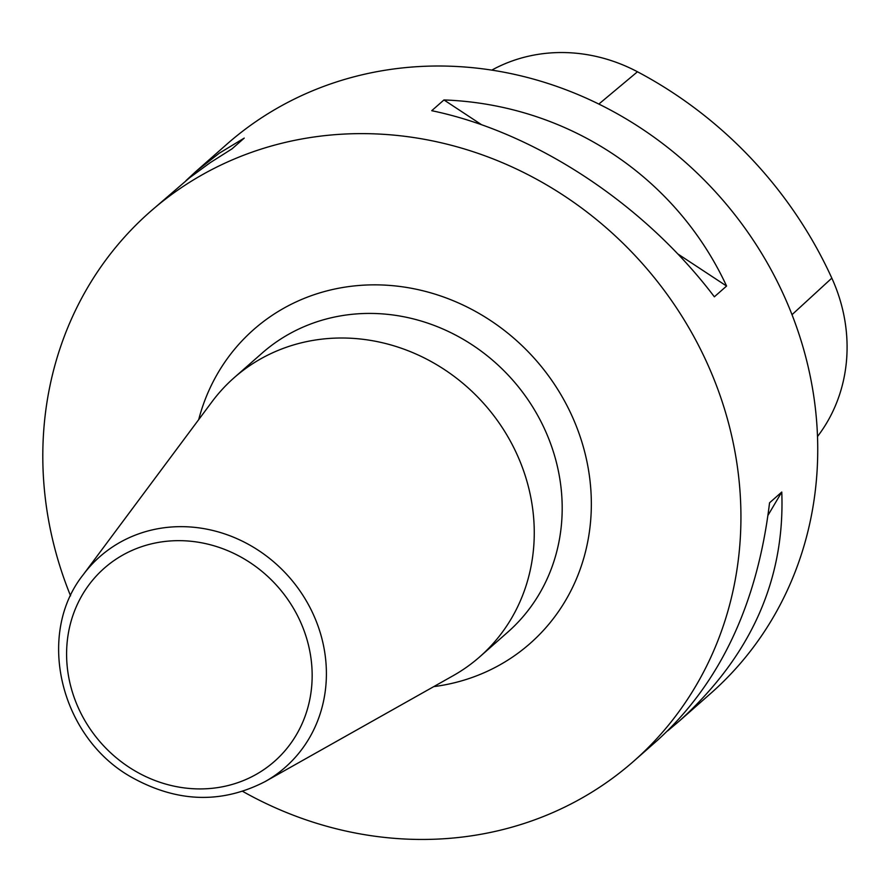 <?xml version="1.0" encoding="UTF-8"?>
<svg xmlns="http://www.w3.org/2000/svg" width="891" height="891" viewBox="0 0 891 891"><rect width="100%" height="100%" fill="white"/><g stroke="black" fill="none" stroke-linecap="round" stroke-linejoin="round"><path stroke-width="1.34" d="M242.686 791.375A365.967 335.361 -131.4 0 0 633.69 761.226A365.967 335.361 -131.4 0 0 728.315 422.256A365.967 335.361 -131.4 0 0 150.056 211.824A365.967 335.361 -131.4 0 0 70.567 595.845M633.69 761.226L657.836 739.964C720.128 683.085 757.361 604.031 769.557 502.802L781.775 492.044C785.06 579.651 750.924 655.976 679.354 721.019L710.495 693.61A365.967 335.361 -131.4 0 0 805.119 354.64A365.967 335.361 -131.4 0 0 226.86 144.208L195.73 171.629L219.242 153.219L244.245 138.094L232.016 148.853L210.198 162.685L189.649 177.721L150.056 211.824M185.963 180.661L195.73 171.629M679.354 721.019L667.615 730.921M431.734 110.696L443.952 99.948C566.609 104.381 675.601 176.151 726.577 286.044L714.359 296.803C644.07 203.905 535.068 132.135 431.734 110.696M817.504 436.523A163.176 149.532 -131.4 0 0 831.826 278.126A407.165 373.106 -131.4 0 0 637.466 71.77A163.176 149.532 -131.4 0 0 491.843 70.099M781.775 492.044L768.042 515.232M443.952 99.948L481.686 124.796M677.728 253.879L726.577 286.044M527.851 484.615A185.885 170.337 -131.4 0 0 234.133 377.728A185.885 170.337 -131.4 0 0 212.002 401.763L83.164 574.784A140.31 128.571 48.6 0 1 215.477 531.147A140.31 128.571 48.6 0 1 321.562 637.321A140.31 128.571 48.6 0 1 265.173 781.552L453.14 675.701A185.885 170.337 -131.4 0 0 479.781 656.79A185.885 170.337 -131.4 0 0 527.851 484.615M831.826 278.126L792.01 314.679M637.466 71.77L598.875 104.047M198.693 419.639A209.129 191.632 48.6 0 1 390.069 285.454A209.129 191.632 48.6 0 1 584.128 449.799A209.129 191.632 48.6 0 1 433.728 686.627M479.781 656.79L507.714 632.198A185.885 170.337 -131.4 0 0 555.784 460.023A185.885 170.337 -131.4 0 0 262.065 353.148L234.133 377.728M307.718 642.177A128.727 117.957 -131.4 0 0 101.886 570.374A128.727 117.957 -131.4 0 0 158.531 781.797A128.727 117.957 -131.4 0 0 307.718 642.177M265.173 781.552C221.625 804.027 177.109 802.602 131.612 777.275C60.443 737.648 35.406 634.826 83.164 574.784"/></g></svg>
